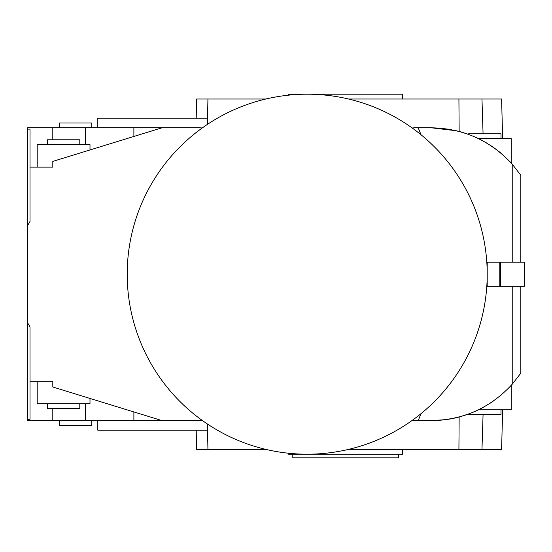 <?xml version="1.0" encoding="UTF-8"?>
<svg xmlns="http://www.w3.org/2000/svg" width="552" height="552" viewBox="0 0 552 552"><rect width="100%" height="100%" fill="white"/><g stroke="black" fill="none" stroke-linecap="round" stroke-linejoin="round"><path stroke-width="0.83" d="M27.6 129.113L30.001 129.113L30.001 221.442L27.6 225.602L27.6 127.802L199.203 127.802A21.597 21.597 0 0 1 202.184 128.009L199.203 127.802M412.213 128.009L415.201 127.802A21.597 21.597 0 0 0 412.213 128.009M348.491 99.001L458.919 99.001L459.14 131.424L452.888 129.961M448.61 129.182L431.402 127.802L456.614 130.783M207.386 423.991L207.938 449.397L265.912 449.397M59.402 127.802L59.402 122.999L91.798 122.999L91.798 127.802M47.403 144.603L47.403 139.801L79.799 139.801L79.799 144.603M459.609 131.548L468.6 134.405L468.6 133.798L501.002 133.798L501.002 138.6M91.798 420.603L91.798 425.399L59.402 425.399L59.402 420.603M79.799 403.802L79.799 408.597L47.403 408.597L47.403 403.802M501.002 409.798L501.002 414.6L468.6 414.6L468.6 413.993L459.14 416.981L458.919 449.397L348.491 449.397M398.399 454.199L398.399 457.801L292.801 457.801L292.801 454.199M288.599 95.165L288.599 94.199L402.601 94.199L402.601 99.001M402.601 449.397L402.601 454.199L288.599 454.199L288.599 453.233M480.882 408.597L483.393 407.259M37.198 167.097L37.198 144.603L89.997 144.603L89.997 149.951M37.198 381.301L37.198 403.802L89.997 403.802L89.997 398.447M486.077 405.734L487.34 404.989M484.801 406.479L478.481 409.798L511.2 409.798L511.2 385.379L509.793 386.89M501.188 395.025L498.939 396.881M493.585 400.904L489.976 403.339M486.616 142.975L478.481 138.6L511.2 138.6L511.2 163.019L509.8 161.515M489.928 145.031L496.496 149.62M498.546 151.207L502.541 154.532M509.593 161.294L511.2 163.019M97.801 127.802L97.801 118.197L207.524 118.197L207.386 124.407M97.801 420.603L97.801 430.201L207.524 430.201M202.184 420.389L199.203 420.603A21.597 21.597 0 0 0 202.184 420.389M307.202 454.199A180 180 0 0 0 487.202 274.199A180 180 0 0 0 307.202 94.199A180 180 0 0 0 127.201 274.199A180 180 0 0 0 307.202 454.199M27.6 225.602L27.6 322.803L30.001 326.957L30.001 419.292L27.6 419.292L27.6 420.603L199.203 420.603M412.213 420.389A21.597 21.597 0 0 0 415.201 420.603L418.202 420.603L421.017 413.648A299.998 299.998 0 0 1 418.202 420.603L431.402 420.603C441.641 420.486 450.887 419.278 459.14 416.981L459.678 416.836M502.637 409.798L501.602 449.397L481.972 449.397L483.069 414.6M457.091 417.498L446.637 419.52M445.623 419.658L431.402 420.603C463.514 419.968 490.452 407.845 512.228 384.233L520.798 373.2L520.798 286.198M196.188 118.197L196.65 99.001L207.938 99.001L207.524 118.197M161.998 127.802L52.799 161.398L52.799 167.097L30.001 167.097M30.001 381.301L52.799 381.301L52.799 387L161.998 420.603M502.637 138.6L501.602 99.001L481.972 99.001L483.069 133.798M480.944 139.835L483.711 141.312M489.7 144.886L494.157 147.901M501.085 153.29L501.464 153.608M502.092 154.146L502.582 154.574M500.726 152.98L498.973 151.545M265.912 99.001L207.938 99.001M460.299 131.735L461.845 132.176M461.907 132.197L469.027 134.564M473.299 136.254L476.459 137.648M520.798 262.2L520.798 175.198L512.228 164.165C490.452 140.553 463.514 128.437 431.402 127.802L418.202 127.802A299.998 299.998 0 0 1 421.017 134.75L418.202 127.802L415.201 127.802M460.306 416.663L466.302 414.807M466.392 414.773L469.027 413.834M472.836 412.337L476.521 410.729M196.188 430.201L196.65 449.397L207.938 449.397M458.919 99.001L481.972 99.001M27.6 419.292L27.6 322.803M52.799 420.603L52.799 408.597M52.799 139.801L52.799 127.802M458.919 449.397L481.972 449.397M486.802 262.2L487.202 262.2L487.202 286.198L524.4 286.198L524.4 262.2L500.402 262.2L500.402 286.198M487.202 262.2L500.402 262.2M486.802 286.198L487.202 286.198M85.574 144.603L85.574 127.802M85.574 403.802L85.574 420.603M512.228 286.198L512.228 384.233M512.228 164.165L512.228 262.2M133.881 136.454L133.881 127.802M133.881 411.951L133.881 420.603M499.201 262.2L499.201 286.198"/></g></svg>
